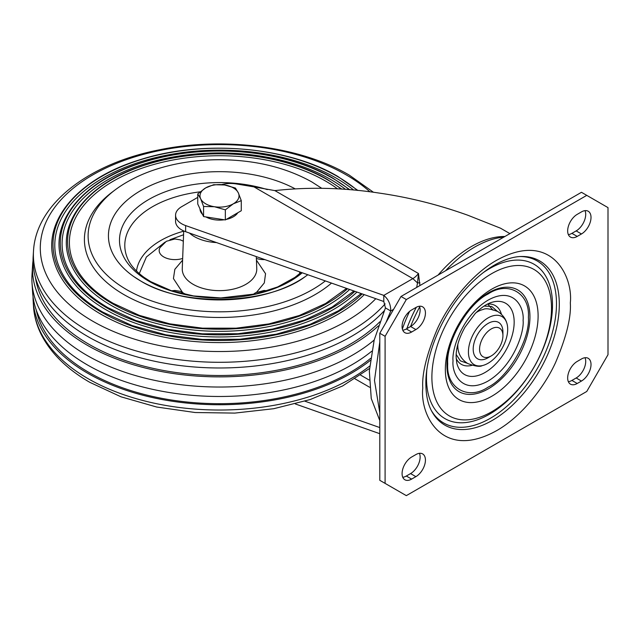 <?xml version="1.0" encoding="UTF-8"?>
<svg xmlns="http://www.w3.org/2000/svg" width="640" height="640" viewBox="0 0 640 640"><rect width="100%" height="100%" fill="white"/><g stroke="black" fill="none" stroke-linecap="round" stroke-linejoin="round"><path stroke-width="0.96" d="M237.824 212.728A19.512 11.264 180 0 1 226.248 219.416M224.264 219.768A19.512 11.264 180 0 1 205.936 216.936M202.6 214.464A19.512 11.264 180 0 1 200.664 211.76A19.512 11.264 180 0 1 200 208.856M241.28 200.64L241.28 210.736L225.344 219.936L203.576 216.568L197.744 204.008L197.744 193.904L200.664 198.768A19.512 11.264 180 0 1 205.712 187.88A19.512 11.264 180 0 1 224.56 184.968A19.512 11.264 180 0 1 238.36 192.936A19.512 11.264 180 0 1 233.312 203.816A19.512 11.264 180 0 1 214.464 206.736L225.344 209.84L233.312 203.816L241.28 200.64L238.36 192.936L235.448 188.072L224.56 184.968L213.68 184.704L205.712 187.88L197.744 193.904M200.664 198.768A19.512 11.264 0 0 0 214.464 206.736L203.576 206.472L200.664 198.768M203.576 216.568L203.576 206.472M225.344 219.936L225.344 209.84M509.904 233.608L500.512 228.192L467.928 215.272C438.712 204.784 409.056 197.368 378.952 193.04C343.472 187.664 308.776 186.848 274.88 190.608L418.472 273.504L419.92 285.56M379.792 427.568L304.96 401.208M295.328 403.944L379.792 433.696M197.744 197.384L181.728 206.64A21.016 12.136 -0 0 0 175.568 215.216L175.568 221.344A21.016 12.136 -0 0 0 185.64 231.704L185.64 225.576L383.8 295.384L383.8 301.512L185.64 231.704M383.8 301.512L385.44 307.92L374.192 340.024L369.336 370.992L371.248 398.52L379.792 420.568M416.68 287.432L417.52 282.928L412.848 278.616L253.96 186.88L236.392 183.952A21.016 12.136 -0 0 0 221.616 184.624M175.568 215.216A21.016 12.136 -0 0 0 185.64 225.576M419.936 282.816L417.52 282.928L418.472 273.504A15.008 8.664 -60 0 1 412.848 278.616L383.8 295.384C388.44 299.24 390.76 304.44 390.752 310.984L385.44 307.92M379.792 412.784L374.48 380.432L379.792 341.952M386.048 322.4L390.752 310.984L393.592 309.344M253.96 186.88L274.88 190.608M528.392 317.312C530.128 293.168 508.096 280.448 488.056 294.024C468.016 303.592 445.984 341.744 447.72 363.888C445.984 388.032 468.016 400.752 488.056 387.176C508.096 377.608 530.128 339.448 528.392 317.312M497.272 311.264L491.736 306.464L484.088 306.064M457.152 347.168A5.704 3.296 120 0 0 457.976 348.656M457.176 347.072A5.704 3.296 120 0 0 457.824 346.776M456.168 354.432L460.336 360.848L467.256 363.248M411.632 479.096A13.512 7.8 -60 0 1 404.88 479.768A13.512 7.8 -60 0 1 402.808 468.944A13.512 7.8 -60 0 1 411.632 457.032L415.88 454.584A13.512 7.8 -60 0 1 422.632 453.912A13.512 7.8 -60 0 1 424.704 464.744A13.512 7.8 -60 0 1 415.88 476.648L411.632 479.096L406.328 476.032L410.568 473.584A13.512 7.8 120 0 0 419.44 453.32M577.216 361.432L581.464 358.984A13.512 7.8 -60 0 1 588.216 358.312A13.512 7.8 -60 0 1 590.288 369.144A13.512 7.8 -60 0 1 581.464 381.048L577.216 383.496A13.512 7.8 -60 0 1 570.464 384.168A13.512 7.8 -60 0 1 568.392 373.344A13.512 7.8 -60 0 1 577.216 361.432M415.88 329.568L411.632 332.016A13.512 7.8 -60 0 1 404.88 332.688A13.512 7.8 -60 0 1 402.808 321.864A13.512 7.8 -60 0 1 411.632 309.96L415.88 307.504A13.512 7.8 -60 0 1 422.632 306.84A13.512 7.8 -60 0 1 424.704 317.664A13.512 7.8 -60 0 1 415.88 329.568L410.568 326.504A13.512 7.8 120 0 0 419.44 306.248M581.464 211.904A13.512 7.8 -60 0 1 588.216 211.24A13.512 7.8 -60 0 1 590.288 222.064A13.512 7.8 -60 0 1 581.464 233.968L577.216 236.416A13.512 7.8 -60 0 1 570.464 237.088A13.512 7.8 -60 0 1 568.392 226.264A13.512 7.8 -60 0 1 577.216 214.36L581.464 211.904M586.768 195.36L608 207.616L608 354.696L586.768 391.464L406.328 495.64L379.792 480.32L379.792 333.248L385.096 336.312L406.328 299.536L401.016 296.472L581.464 192.296L586.768 195.36L406.328 299.536M385.096 336.312L385.096 483.384M379.792 333.248L401.016 296.472M568.352 234.616A13.512 7.8 120 0 0 571.912 233.352L576.16 230.904A13.512 7.8 120 0 0 585.024 210.648M402.768 330.216A13.512 7.8 120 0 0 406.328 328.952L410.568 326.504M568.352 381.696A13.512 7.8 120 0 0 571.912 380.432L576.16 377.984A13.512 7.8 120 0 0 585.024 357.728M402.768 477.296A13.512 7.8 120 0 0 406.328 476.032M506.816 323.064A27.768 16.032 -60 0 1 507.696 329.264A27.768 16.032 -60 0 1 482.248 365.616A27.768 16.032 -60 0 1 468.424 351.936A27.768 16.032 -60 0 1 485.12 319.88A27.768 16.032 -60 0 1 506.816 323.064C506.256 321.16 504.496 315.848 497.76 311.536C490.336 308.768 485.504 308.08 483.256 309.456A27.768 16.032 120 0 0 476.104 312.624M457.848 344.24A27.768 16.032 120 0 0 457.808 345.808A27.768 16.032 120 0 0 458.688 352.008C459.24 353.912 461.008 359.224 467.736 363.536C475.16 366.304 480 366.992 482.248 365.616M488.056 357.76L491.24 355.92A16.512 9.536 -60 0 1 479.568 349.176A16.512 9.536 -60 0 1 491.24 328.952A16.512 9.536 -60 0 1 502.92 335.696A16.512 9.536 -60 0 1 491.24 355.92L488.056 357.76A21.016 12.136 -60 0 1 473.2 349.176A21.016 12.136 -60 0 1 488.056 323.44A21.016 12.136 -60 0 1 502.92 332.016L502.92 335.696M445.56 270.76A105.08 60.664 -60 0 1 474.68 247.08A105.08 60.664 -60 0 1 503.8 237.136M410.584 326.496A105.08 60.664 -60 0 1 419.696 306.928M307.792 274.736A111.08 64.136 180 0 1 298.056 281.152A111.08 64.136 180 0 1 140.968 281.152A111.08 64.136 180 0 1 115.608 213.136A111.08 64.136 180 0 1 140.968 190.456A111.08 64.136 180 0 1 295.12 188.824A111.08 64.136 0 0 0 175.12 177.016A111.08 64.136 0 0 0 108.432 235.808A111.08 64.136 0 0 0 133.464 276.368L140.6 280.92C182.896 307.472 268.696 304.808 305.56 276.368A111.08 64.136 0 0 0 307.792 274.736M264.84 259.608A15.76 9.096 180 0 1 256.368 258.448M182.656 258.448A15.76 9.096 180 0 1 164.848 257.512A15.76 9.096 180 0 1 160.016 247.568L166.36 241.288L174.912 238.976L180.416 239.888L183.32 241.184M33.04 296.744A186.472 107.656 0 0 0 33.168 301.032A186.472 107.656 0 0 0 87.656 373.216A186.472 107.656 0 0 0 370.272 360.448M36.232 309.984A184.632 106.6 0 0 0 88.952 372.464A184.632 106.6 0 0 0 370.544 358.408M371.704 351.256A187.016 107.976 180 0 1 87.272 364.856A187.016 107.976 180 0 1 32.624 292.464L32 282.672A187.64 108.328 0 0 0 86.832 355.304A187.64 108.328 0 0 0 374.184 340.032M378.416 325.84A187.016 107.976 180 0 1 87.272 345.248A187.016 107.976 180 0 1 32.624 264.944A187.016 107.976 180 0 1 33.04 260.664M32.624 264.944L32 274.736A187.64 108.328 0 0 0 32 282.672M35.528 277.848A184.632 106.6 0 0 0 88.952 344.28A184.632 106.6 0 0 0 379.84 321.768M373.456 192.264L349.264 175.104C300.592 146.472 224.488 136.448 159.88 149.728C89.464 163.304 36.032 203.568 33.512 250.904L33.168 256.376A186.472 107.656 0 0 0 87.656 336.448A186.472 107.656 0 0 0 384.16 310.864M357.872 190.432L337.768 176.408C287.376 146.416 202.552 139.352 139.632 159.848C78.488 178.384 42.08 220.696 53.904 260.832A167.64 96.784 0 0 0 100.976 314.248A167.64 96.784 0 0 0 364.264 294.632M101.768 312.336A166.52 96.144 180 0 1 101.768 176.376A166.52 96.144 180 0 1 337.264 176.376A166.52 96.144 180 0 1 357.304 190.376A166.52 96.136 0 0 0 337.264 176.376A166.52 96.136 0 0 0 101.768 176.376A166.52 96.136 0 0 0 101.768 312.336A166.52 96.136 0 0 0 362.208 293.912A166.52 96.144 180 0 1 101.768 312.336M349.792 189.696L332.6 177.968C284.408 149.28 203.296 142.528 143.12 162.128C84.648 179.856 49.8 220.336 61.12 258.76A160.336 92.568 0 0 0 106.136 309.848A160.336 92.568 0 0 0 356.96 292.056M361.232 293.568L338.632 310.688L309.848 324.472L276.368 334.168L239.944 339.256L202.456 339.48L165.856 334.816L132.04 325.528L102.76 312.088C78.904 298.088 63.832 281.568 57.536 262.528A164.72 95.096 180 0 1 142.856 161.072A164.72 95.096 180 0 1 335.984 178A164.72 95.096 180 0 1 353.624 190.024M353.92 290.984L332.128 307.088L304.568 320L272.656 329.04L238.024 333.72L202.456 333.816L167.752 329.32L135.688 320.456L107.92 307.688C85.128 294.312 70.728 278.528 64.712 260.344A157.416 90.888 180 0 1 146.248 163.384A157.416 90.888 180 0 1 330.824 179.56A157.416 90.888 180 0 1 345.544 189.368M341.808 189.112L327.44 179.528C281.44 152.152 204.04 145.712 146.608 164.416C90.8 181.328 57.52 219.984 68.328 256.688A153.04 88.352 0 0 0 111.296 305.448A153.04 88.352 0 0 0 349.632 289.48M346.576 288.4L325.608 303.48L299.288 315.52L268.944 323.904L236.112 328.184L202.448 328.16L169.64 323.816L139.344 315.376L113.088 303.288C91.352 290.528 77.616 275.488 71.896 258.152A150.12 86.672 180 0 1 149.648 165.696A150.12 86.672 180 0 1 325.664 181.12A150.12 86.672 180 0 1 337.56 188.864M321.736 188.304L311.936 182C285.704 167.344 254.864 159.912 219.4 159.704C205.296 159.72 191.528 161.032 178.096 163.64C153.144 168.552 132.192 177.28 115.24 189.808L112.296 192.024A135.096 78 0 0 0 123.984 294.64A135.096 78 0 0 0 331.52 283.096M438.088 275.072A103.576 59.8 -60 0 1 471.496 246.472A103.576 59.8 -60 0 1 504.912 236.496M369.208 380.072L360.632 375.12M355.024 378.832L369.6 387.24M379.792 361.72L379.792 393.016M406.832 328.664A103.576 59.8 -60 0 1 416.336 307.256M409.616 311.368A103.576 59.8 120 0 0 402.368 329.008M422.776 388.096C419.816 414.72 441.944 461.048 496.552 430.688C521.592 416.568 544.248 387.368 555.568 362.536C566.384 337.024 571.304 317.152 570.32 302.912C573.28 276.28 551.152 229.96 496.552 260.32C471.504 274.44 448.856 303.632 437.536 328.464C426.712 353.976 421.792 373.856 422.776 388.096M559.304 304.328A94.808 54.736 -60 0 1 492.264 420.44A94.808 54.736 -60 0 1 431.856 411.472C427.968 404.512 425.968 395.288 425.856 383.8C425.44 354.032 442.576 313.552 467.288 287.352C478.352 275.504 489.6 266.944 501.024 261.68C508.488 258.32 515.256 256.584 521.328 256.488A94.808 54.736 -60 0 1 559.304 304.328M426.776 370.52A89.12 51.448 120 0 0 426.48 377.808A89.12 51.448 120 0 0 489.496 414.192A89.12 51.448 120 0 0 552.504 305.048A89.12 51.448 120 0 0 489.496 268.664A89.12 51.448 120 0 0 483.328 272.568M431.328 410.48A93.536 54 120 0 0 490.344 418.288A93.536 54 120 0 0 556.48 303.736A93.536 54 120 0 0 520.208 256.536M551.504 308.168A84.576 48.832 -60 0 1 491.696 411.76A84.576 48.832 -60 0 1 431.888 377.232A84.576 48.832 -60 0 1 491.696 273.64A84.576 48.832 -60 0 1 551.504 308.168M538.112 315.936A65.592 37.872 -60 0 1 491.728 396.28A65.592 37.872 -60 0 1 445.344 369.496A65.592 37.872 -60 0 1 491.728 289.16A65.592 37.872 -60 0 1 538.112 315.936M488.424 292.856A58.728 33.912 120 0 0 446.896 364.792A58.728 33.912 120 0 0 488.424 388.768A58.728 33.912 120 0 0 529.952 316.832A58.728 33.912 120 0 0 488.424 292.856M453.032 360.824C451.624 373.464 462.128 395.464 488.056 381.048C513.984 365.528 524.496 331.392 523.088 320.376C524.496 307.736 513.984 285.736 488.056 300.152C462.128 315.672 451.624 349.808 453.032 360.824M514.168 322.096A41.128 23.744 -60 0 1 485.088 372.464A41.128 23.744 -60 0 1 456.744 362.784L456.104 356.536C456.176 347.416 459.16 337.6 465.056 327.096L475.112 313.632C481.008 307.68 486.512 303.928 491.616 302.392A41.128 23.744 -60 0 1 514.168 322.096M501.432 314.288A33.928 19.584 120 0 0 487.544 304.064M456.16 358.424A33.928 19.584 120 0 0 471.952 365.336M492.936 310.144L487.784 304.04M581.464 233.968L576.16 230.904M571.912 233.352L577.216 236.416M411.632 332.016L406.328 328.952M576.16 377.984L581.464 381.048M577.216 383.496L571.912 380.432M415.88 476.648L410.568 473.584M267.304 189.592A100.024 57.744 0 0 0 139.392 205.752A100.024 57.744 0 0 0 148.784 281.152A100.024 57.744 0 0 0 302.24 272.784M301.12 272.384L294.896 277.416L277.648 286.944L256.28 293.84L220.808 297.944L193.536 295.936L171.08 290.592L150.72 281.648L143.992 277.32C135.464 271.024 129.896 264.52 127.272 257.8A94.72 54.688 180 0 1 200.12 191.84M299.52 271.824L299.752 273.6M256.68 292.152L264.304 282.928L265.552 273.68L256.432 260.168M183.712 230.936L182.264 268.656A37.256 21.512 0 0 0 193.168 284.336A37.256 21.512 0 0 0 234.152 288.912A37.256 21.512 0 0 0 256.76 268.656L256.296 256.592M216.48 242.568A35.456 20.472 180 0 1 194.44 236.648A35.456 20.472 180 0 1 189.48 233.056M136.504 271.048A83.232 48.056 180 0 1 183.704 231.176M182.592 260.168L174.84 269.328L173.432 278.56L182.352 292.152M139.272 273.6L146.4 256.976L165.032 242.136M169.936 239.728L183.568 234.752M369.488 368.496L342.608 385.96L310.224 399.536L273.752 408.704L234.824 413.096L195.2 412.528L156.68 407.024L121.008 396.816L89.76 382.304C67.496 369.448 51.52 353.904 41.824 335.664C36.944 326.264 34.176 316.544 33.512 306.504A186.128 107.456 0 0 0 87.904 378.56A186.128 107.456 0 0 0 369.68 366.064M33.512 250.904A186.128 107.456 0 0 0 87.904 330.824A186.128 107.456 0 0 0 385.136 303.872M369.92 191.8A179.216 103.472 0 0 0 346.24 174.896A179.216 103.472 0 0 0 92.784 174.896A179.216 103.472 0 0 0 92.784 321.224A179.216 103.472 0 0 0 375.8 298.696M106.928 307.936A159.224 91.928 180 0 1 106.928 177.936A159.224 91.928 180 0 1 332.096 177.936A159.216 91.928 0 0 0 106.928 177.936A159.216 91.928 0 0 0 106.928 307.936A159.216 91.928 0 0 0 354.88 291.328A159.224 91.928 180 0 1 106.928 307.936M112.088 303.536A151.92 87.712 180 0 1 112.088 179.496A151.92 87.712 180 0 1 326.936 179.496A151.92 87.712 0 0 0 112.088 179.496A151.92 87.712 0 0 0 112.088 303.536A151.92 87.712 0 0 0 347.536 288.736A151.92 87.712 180 0 1 112.088 303.536M115.24 189.808A131.392 75.856 0 0 0 126.608 289.608A131.392 75.856 0 0 0 325.344 280.92M341.288 189.08A151.92 87.712 0 0 0 326.936 179.496A151.92 87.712 180 0 1 341.288 189.08M349.256 189.648A159.216 91.928 0 0 0 332.096 177.936A159.224 91.928 180 0 1 349.256 189.648M379.792 370.232L379.792 383.064M186.072 294.568L180.416 291.36L174.912 290.456L171.656 290.776M267.368 290.776L264.072 290.456L255.52 292.76L252.96 294.568M33.512 306.504L33.168 301.032"/></g></svg>
